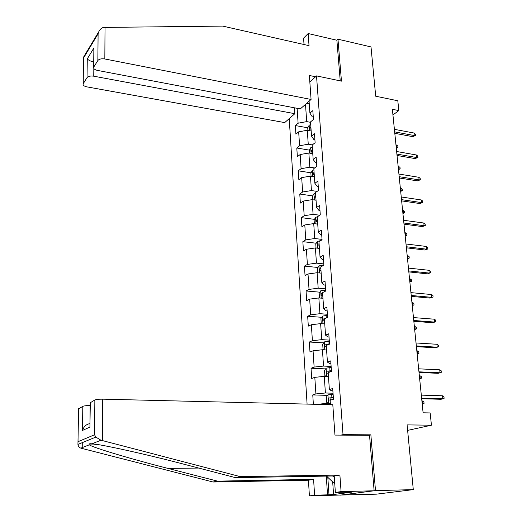 <?xml version="1.0" encoding="UTF-8"?>
<svg xmlns="http://www.w3.org/2000/svg" width="522" height="522" viewBox="0 0 522 522"><rect width="100%" height="100%" fill="white"/><g stroke="black" fill="none" stroke-linecap="round" stroke-linejoin="round"><path stroke-width="0.78" d="M339.959 495.058L376.297 494.171L413.287 489.636L375.494 490.602L370.861 434.833L343.019 434.637L340.957 435.126M289.234 118.624L307.086 404.093M339.966 495.182L375.494 490.602M343.019 434.637L316.521 75.899L341.46 81.138L337.969 39.196L336.873 40.233L340.233 80.884M337.969 39.196L371.005 46.921L375.709 96.224L397.81 100.766L398.828 110.592L392.368 109.307L423.101 412.798L430.161 412.941L431.433 425.208L407.101 424.888L413.287 489.636M309.833 82L316.521 75.899M330.433 404.661L330.126 400.276L333.473 399.258L332.703 388.498L329.369 389.575L328.175 372.617L331.483 371.442L330.733 360.878L327.438 362.111L326.263 345.46L329.532 344.142L328.788 333.773L325.539 335.15L324.39 318.805L327.614 317.337L326.889 307.164L323.679 308.685L322.55 292.633L325.735 291.028L325.017 281.038L321.846 282.696L320.736 266.931L323.888 265.189L323.183 255.375L320.051 257.17L318.962 241.686L322.067 239.82L321.382 230.182L318.289 232.101L317.219 216.891L320.286 214.894L319.608 205.427L316.554 207.469L315.503 192.527L318.537 190.413L317.872 181.108L314.851 183.268L313.82 168.58L316.815 166.348L316.162 157.207L313.174 159.484L312.163 145.051L315.125 142.708L314.479 133.723L311.53 136.105L310.531 121.92L313.461 119.473L312.828 110.638L309.911 113.13L309.076 101.216M297.129 108.315L298.108 123.205L295.348 125.561L295.902 134.147L298.675 131.831L299.589 145.755L296.796 148.007L297.364 156.744L300.163 154.532L301.096 168.684L298.277 170.831L298.852 179.718L301.683 177.61L302.63 192.005L299.778 194.047L300.359 203.078L303.223 201.081L304.189 215.73L301.298 217.654L301.892 226.842L304.796 224.962L305.775 239.859L302.851 241.673L303.458 251.017L306.388 249.255L307.386 264.413L304.43 266.103L305.05 275.616L308.013 273.972L309.031 289.403L306.042 290.969L306.668 300.646L309.67 299.132L310.701 314.838L307.68 316.267L308.313 326.12L311.353 324.736L312.404 340.722L309.344 342.021L309.99 352.05L313.063 350.804L314.133 367.083L311.034 368.238L311.699 378.45L314.812 377.347L315.901 393.921L312.763 394.932L313.363 404.25M329.369 389.575L331.835 390.932L332.886 390.965M333.043 393.216L325.408 392.981L324.26 376.362L328.455 376.532M315.901 393.921L325.408 392.981M314.812 377.347L324.26 376.362M327.438 362.111L329.897 363.73L330.935 363.775M331.124 366.418L323.549 366.072L322.426 349.753L326.583 349.981M314.133 367.083L323.549 366.072M313.063 350.804L322.426 349.753M325.539 335.15L327.999 337.016L329.03 337.082M329.245 340.103L321.728 339.646L320.625 323.62L324.749 323.908M312.404 340.722L321.728 339.646M311.353 324.736L320.625 323.62M323.679 308.685L326.133 310.792L327.15 310.871M327.392 314.257L319.94 313.689L318.851 297.945L322.948 298.29M310.701 314.838L319.94 313.689M309.67 299.132L318.851 297.945M321.846 282.696L324.299 285.032L325.31 285.129M325.578 288.862L318.179 288.196L317.115 272.725L321.174 273.13M309.031 289.403L318.179 288.196M308.013 273.972L317.115 272.725M320.051 257.17L322.498 259.734L323.503 259.839M323.797 263.91L316.449 263.147L315.405 247.943L319.431 248.4M307.386 264.413L316.449 263.147M306.388 249.255L315.405 247.943M318.289 232.101L320.723 234.874L321.728 234.991M322.041 239.389L314.753 238.528L313.722 223.592L317.722 224.101M305.775 239.859L314.753 238.528M304.796 224.962L313.722 223.592M316.554 207.469L318.988 210.451L319.979 210.581M319.784 215.221L313.089 214.34L312.071 199.658L316.045 200.213M304.189 215.73L313.089 214.34M303.223 201.081L312.071 199.658M314.851 183.268L317.278 186.445L318.263 186.595M317.135 191.391L311.445 190.563L310.453 176.136L314.388 176.736M302.63 192.005L311.445 190.563M301.683 177.61L310.453 176.136M313.174 159.484L315.601 162.857L316.573 163.014M314.662 167.953L309.833 167.19L308.854 153.005L312.763 153.651M301.096 168.684L309.833 167.19M300.163 154.532L308.854 153.005M311.53 136.105L313.95 139.668L314.916 139.831M312.339 144.907L308.248 144.209L307.288 130.259L311.171 130.95M299.589 145.755L308.248 144.209M298.675 131.831L307.288 130.259M309.911 113.13L312.326 116.863L313.285 117.045M310.564 122.318L306.695 121.613L305.5 104.354M309.259 103.813L306.688 103.31M298.108 123.205L306.695 121.613M407.63 430.389L431.433 425.208M392.935 114.925L398.828 110.592M330.354 403.571L326.126 403.467L326.204 404.557M316.998 404.335L326.126 403.467M295.348 125.561L307.797 127.799M296.796 148.007L309.415 150.121M298.277 170.831L311.066 172.815M299.778 194.047L312.75 195.887M301.298 217.654L314.466 219.351M302.851 241.673L316.221 243.213M304.43 266.103L318.015 267.486M306.042 290.969L319.849 292.183M307.68 316.267L321.728 317.304M309.344 342.021L323.647 342.869M311.034 368.238L325.617 368.884M312.763 394.932L327.64 395.369M370.861 434.833L368.728 435.309M394.802 133.319L412.693 136.647L414.311 135.55L394.652 131.877M414.037 133.032L415.362 134.141L415.519 135.537L414.311 135.55L414.037 133.032L394.397 129.332M415.519 135.537L412.693 136.647M307.902 130.369L307.732 127.923L309.174 125.215L310.714 124.464M310.903 127.185L310.114 127.485L310.061 129.26L311.027 128.908M396.263 147.791L396.766 147.452L396.518 144.992L395.97 144.894M396.518 144.992L397.829 146.056L397.966 147.419L396.224 147.354M397.966 147.419L396.309 148.209M334.765 483.848L326.472 476.103M332.475 476.005L334.269 476.775M311.073 99.461L104.831 58.973C101.496 58.497 99.173 59.006 97.862 60.506L93.679 67.168C93.334 68.656 94.593 69.739 97.464 70.411L300.3 108.915L311.073 99.461L309.37 75.475L315.562 76.773M97.862 60.506L98.097 33.806L98.782 31.744C100.061 29.173 101.712 27.725 103.721 27.418L222.692 26.1L309.031 45.655L308.163 33.538L303.576 38.152L304.026 44.52M308.163 33.538L336.873 40.233M87.037 77.621L83.135 83.833C82.822 85.23 84.068 86.241 86.867 86.867L284.705 122.592L294.845 113.698L93.751 76.186C90.515 75.742 88.277 76.225 87.037 77.621L87.278 58.855C88.427 60.193 90.58 61.25 93.732 62.02M294.46 107.806L294.845 113.698M93.843 51.313L93.803 66.927M84.394 56.611L83.429 57.342L83.246 83.624M102.469 440.594L100.948 440.235L95.839 437.084L94.547 434.767L94.86 399.976C96.329 399.402 98.952 399.134 102.723 399.16L102.469 440.594L240.322 476.645L339.887 475.04L341.081 491.626L374.124 490.778L369.537 435.315L334.961 435.08L332.801 404.72L102.723 399.16M332.69 481.923L333.565 494.53L351.776 492.135L335.365 492.396L334.217 475.973L235.389 477.617L184.22 464.286C147.256 454.531 100.139 444.052 91.879 443.811C89.425 443.569 88.57 443.909 89.314 444.816L89.425 444.881C92.603 447.556 132.386 459.373 167.986 468.41L217.504 481.134L313.591 479.372L314.596 495.202L327.535 494.843L326.27 476.103M235.389 477.617L240.322 476.645M335.365 492.396L341.081 491.626M334.217 475.973L339.887 475.04M78.483 408.948L82.809 406.344C84.133 405.822 86.58 405.561 90.156 405.568M333.565 494.53L327.535 494.843M78.607 408.556L77.941 444.418C78.307 446.401 79.285 447.641 80.871 448.144L213.041 482.008L308.437 480.22L309.402 495.9L314.596 495.202M309.402 495.9L341.186 495.019L374.124 490.778M308.437 480.22L313.591 479.372M213.041 482.008L217.504 481.134M90.182 402.814L94.86 399.976M327.809 477.389L328.984 494.654M89.967 423.642C86.365 424.164 83.879 426.428 82.496 430.428L82.809 406.344M90.326 402.371L89.954 424.543M397.046 155.471L415.055 158.584L416.693 157.533L396.903 154.094M416.419 154.982L417.75 156.071L417.907 157.487L416.693 157.533L416.419 154.982L396.642 151.51M417.907 157.487L415.055 158.584M399.323 177.982L417.456 180.886L419.114 179.881L399.193 176.684M418.833 177.284L420.177 178.354L420.334 179.796L419.114 179.881L418.833 177.284L398.925 174.054M420.334 179.796L417.456 180.886M309.474 153.103L309.285 150.362L310.747 147.687L312.293 146.963M312.489 149.729L311.693 150.016L311.667 151.817L312.613 151.478M398.436 169.245L398.945 168.919L398.691 166.427L398.142 166.335M398.691 166.427L400.009 167.471L400.152 168.854L398.397 168.828M400.152 168.854L398.475 169.624M311.073 176.227L310.864 173.18L312.339 170.537L313.905 169.846M314.1 172.658L313.298 172.932L313.298 174.753L314.231 174.439M400.648 191.045L401.157 190.732L400.903 188.201L400.348 188.116M400.903 188.201L402.227 189.225L402.371 190.628L400.609 190.647M402.371 190.628L400.681 191.378M401.64 200.879L419.903 203.554L421.58 202.601L401.516 199.645M421.293 199.959L422.644 201.009L422.8 202.471L421.58 202.601L421.293 199.959L401.248 196.977M422.8 202.471L419.903 203.554M404.002 224.153L422.383 226.594L424.086 225.7L403.884 222.998M423.792 223.011L425.149 224.036L425.313 225.524L424.086 225.7L423.792 223.011L403.61 220.284M425.313 225.524L422.383 226.594M406.397 247.826L424.908 250.025L426.631 249.183L406.286 246.749M426.33 246.449L427.701 247.448L427.864 248.968L426.631 249.183L426.33 246.449L406.005 243.989M427.864 248.968L424.908 250.025M312.704 199.75L312.469 196.376L313.957 193.773L315.542 193.114M315.745 195.972L314.936 196.233L314.955 198.079L315.869 197.786M402.886 213.191L403.408 212.898L403.147 210.32L402.592 210.242M403.147 210.32L404.478 211.325L404.628 212.754L402.853 212.819M404.628 212.754L402.919 213.485M314.355 223.677L314.1 219.977L315.608 217.4L317.487 216.715M317.415 219.69L316.593 219.938L316.645 221.804L317.546 221.53M405.17 235.696L405.692 235.422L405.424 232.805L404.87 232.734M405.424 232.805L406.768 233.784L406.919 235.239L405.131 235.35M406.919 235.239L405.196 235.951M316.045 248.022L315.764 243.983L317.285 241.445L320.834 240.564M319.112 243.813L318.283 244.055C317.48 244.975 317.507 245.608 318.361 245.94L319.242 245.686M407.486 258.573L408.015 258.312L407.747 255.649L407.18 255.584M407.747 255.649L409.098 256.609L409.248 258.083L407.454 258.246M409.248 258.083L407.506 258.775M408.837 271.903L427.472 273.854L429.214 273.065L408.733 270.911M428.914 270.285L430.291 271.264L430.454 272.804L429.214 273.065L428.914 270.285L408.452 268.099M430.454 272.804L427.472 273.854M317.754 272.791L317.454 268.399L318.994 265.9L323.868 264.967M320.841 268.36L320.006 268.582C319.183 269.522 319.216 270.161 320.11 270.5L320.971 270.272M409.842 281.821L410.377 281.58L410.103 278.872L409.535 278.82M410.103 278.872L411.46 279.812L411.61 281.306L409.809 281.521M411.61 281.306L409.855 281.978M411.316 296.392L430.089 298.082L431.851 297.357L411.225 295.485M431.544 294.532L432.927 295.478L433.097 297.044L431.851 297.357L431.544 294.532L410.931 292.627M433.097 297.044L430.089 298.082M319.503 298.003L319.17 293.247L320.73 290.793L325.656 289.912M322.596 293.344L321.754 293.553C320.919 294.499 320.965 295.145 321.891 295.491L322.733 295.282M412.23 305.455L412.778 305.233L412.497 302.486L411.923 302.434M412.497 302.486L413.861 303.393L414.018 304.92L412.204 305.187M414.018 304.92L412.243 305.566M413.835 321.304L432.745 322.733L434.526 322.067L413.757 320.488M434.219 319.19L435.609 320.11L435.779 321.702L434.526 322.067L434.219 319.19L413.457 317.578M435.779 321.702L432.745 322.733M321.774 323.699L321.258 323.451L320.919 318.537L322.498 316.123L327.47 315.295M324.54 318.74L323.51 318.968C322.687 319.914 322.746 320.573 323.673 320.932L324.527 320.743M414.664 329.486L415.212 329.284L414.931 326.485L414.357 326.446M414.931 326.485L416.308 327.372L416.465 328.919L414.638 329.238M416.465 328.919L414.67 329.545M416.406 346.66L435.446 347.809L437.253 347.202L416.334 345.936M436.934 344.279L438.336 345.172L438.513 346.791L437.253 347.202L436.934 344.279L416.034 342.974M438.513 346.791L435.446 347.809M326.002 349.949L326.576 349.844M324.11 349.844L323.046 349.277L322.7 344.272L324.299 341.903L329.317 341.14M328.997 344.357L325.291 344.84C324.495 345.792 324.56 346.458 325.487 346.83L326.348 346.654M325.291 344.84L327.594 344.925M417.411 350.895L418.794 351.75L418.951 353.329L417.143 353.929L417.698 353.74L417.411 350.895L416.83 350.862M418.951 353.329L417.117 353.707M419.016 372.46L438.193 373.321L440.026 372.786L418.951 371.834M439.707 369.811L441.11 370.672L441.286 372.323L440.026 372.786L439.707 369.811L418.651 368.819M327.353 376.486L328.436 376.284M326.361 376.447L324.867 375.566L324.514 370.47L326.133 368.147L331.202 367.442M331.431 370.679L327.105 371.175C326.335 372.134 326.407 372.806 327.333 373.197L328.207 373.041M327.105 371.175L331.457 371.07M419.655 378.776L420.217 378.607L419.929 375.716L419.342 375.69M419.929 375.716L421.319 376.545L421.482 378.15L419.636 378.587M421.678 398.723L440.992 399.284L442.845 398.815L421.626 398.195M442.519 395.787L443.935 396.622L444.118 398.299L442.845 398.815L442.519 395.787L421.313 395.128M328.651 403.526L330.328 403.212M327.953 394.932L328.553 403.513L326.72 402.332L326.361 397.151L327.999 394.873L333.114 394.234M333.349 397.529L328.958 397.992C328.207 398.958 328.292 399.637 329.219 400.048L331.979 399.715M330.596 399.839L331.052 398.058L333.375 397.855M422.213 404.048L422.787 403.904L422.487 400.968L421.9 400.948M422.487 400.968L423.89 401.764L424.053 403.395L422.2 403.891M309.141 125.287L309.513 130.657M310.936 127.629L310.114 127.485M98.097 33.806L83.611 57.903M87.278 58.855L93.999 47.828M105.026 27.327L104.831 58.973M93.829 68.513L93.751 76.186M100.948 440.235L91.879 443.811M89.314 444.816L80.871 448.144M78.137 441.645L94.547 434.767M90.071 427.022L82.496 430.428M82.215 447.608L82.28 442.636M198.732 468.064L167.986 468.41M310.707 147.752L311.099 153.377M312.521 150.16L311.693 150.016M312.3 170.603L312.711 176.482M314.133 173.063L313.298 172.932M313.924 193.838L314.348 199.978M315.771 196.357L314.936 196.233M315.569 217.465L316.019 223.886M317.441 220.049L316.593 219.938M317.245 241.51L317.715 248.204M319.138 244.152L318.283 244.055M318.955 265.966L319.444 272.954M322.505 265.078L322.563 265.92M320.86 268.673L320.006 268.582M320.691 290.852L321.2 298.147M324.279 290.017L324.397 291.7M322.616 293.625L321.754 293.553M322.459 316.182L322.988 323.784M326.08 315.399L326.263 317.957M324.403 319.02L323.536 318.962M324.26 341.962L324.808 349.884M327.914 341.238L328.142 344.416M327.451 344.944L325.343 344.82M326.087 368.206L326.668 376.46M329.787 367.54L330.015 370.777M329.317 371.246L327.19 371.155M331.692 394.325L331.92 397.62M331.209 398.025L329.069 397.966M93.679 67.168L93.869 48.513M83.135 83.833L83.507 57.72M98.782 31.744L83.429 57.342M99.787 444.894L89.425 444.881M90.189 402.462L89.934 426.52M78.006 442.238L78.483 408.635M77.941 444.418L95.839 437.084M324.403 319.033L323.51 318.968M331.052 398.051L328.958 397.992"/></g></svg>
